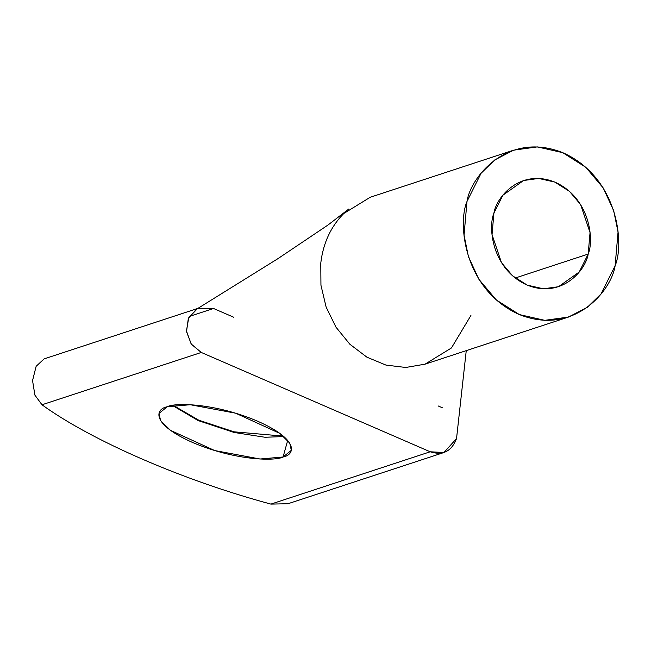 <?xml version="1.0" encoding="UTF-8"?>
<svg xmlns="http://www.w3.org/2000/svg" width="651" height="651" viewBox="0 0 651 651"><rect width="100%" height="100%" fill="white"/><g stroke="black" fill="none" stroke-linecap="round" stroke-linejoin="round"><path stroke-width="0.98" d="M270.906 504.102L287.986 503.736L270.906 504.102L430.205 451.786L270.906 504.102C183.118 480.454 91.872 440.865 41.981 404.776C91.872 440.865 183.118 480.454 270.906 504.102M348.895 208.938L328.055 224.977L277.757 258.764L196.179 309.453L188.302 318.673L186.511 331.636L191.345 344.216L201.281 352.46L430.205 451.786C442.826 455.781 451.607 451.379 456.538 438.562L443.941 452.51L430.205 451.786L201.281 352.46L41.981 404.776L201.281 352.46L191.142 343.94L186.438 330.944L188.717 317.794L197.229 308.859L213.552 308.493L233.709 317.24M189.465 316.402L213.552 308.493L189.465 316.402M438.131 405.931L442.477 407.819M283.071 456.994C275.902 461.12 236.004 460.981 192.704 442.525C150.291 423.785 155.434 408.852 167.258 406.745C174.427 402.619 214.317 402.757 257.625 421.205C300.038 439.946 294.887 454.886 283.071 456.994L291.306 450.337L289.752 443.136L279.881 433.42L235.654 413.198L190.263 404.727L167.258 406.745L159.023 413.401L160.577 420.603L170.448 430.319L214.667 450.541L260.066 459.012L283.071 456.994L287.709 440.377L283.071 456.994M283.323 436.105L233.994 431.816L198.718 420.164L173.223 405.361L198.718 420.164L233.994 431.816L283.323 436.105M172.507 405.475L198.173 420.579L234.181 432.484L264.965 437.252L283.877 436.569L264.965 437.252L234.181 432.484L198.173 420.579L172.507 405.475M44.113 358.888L36.147 366.293L32.55 380.575L34.918 395.149L41.981 404.776L34.918 395.149L32.55 380.575L36.147 366.285L44.113 358.888L197.953 308.371M456.538 438.562L466.254 350.629M470.917 315.483L451.444 347.959L425.038 364.169L568.453 317.07L544.765 320.333L519.376 314.579L496.306 299.956L478.916 279.32L468.411 256.649L464.049 235.182L466.987 201.484L481.081 173.272L494.744 159.951L513.639 150.161L537.335 146.898L562.724 152.659L585.786 167.283L603.184 187.919L613.681 210.59L618.051 232.057L615.114 265.754L601.011 293.959L587.348 307.28L568.453 317.07M320.78 263.077C323.156 243.1 330.83 226.564 343.818 213.479C330.83 226.564 323.156 243.1 320.78 263.077L320.943 285.219L326.127 307.069L335.989 327.193L349.888 344.265L366.92 357.179L385.962 365.089L405.768 367.473L425.038 364.169M515.218 278.026L588.178 254.069L590.05 232.627L580.586 204.536L569.519 191.402L554.839 182.101L538.686 178.431L523.607 180.514L502.889 195.219L493.914 213.17L492.042 234.612L501.506 262.695L512.581 275.829L527.253 285.138L543.414 288.8L558.485 286.725L579.203 272.02L588.178 254.069L515.218 278.026M513.639 150.161L370.224 197.261L343.818 213.479M615.114 265.754C624.667 243.466 618.068 177.894 563.554 153.018C508.423 130.33 470.592 176.616 466.987 201.484C457.425 223.765 464.033 289.337 518.546 314.221C573.669 336.909 611.509 290.623 615.114 265.754M588.178 254.069C585.884 269.888 561.805 299.346 526.724 284.91C492.034 269.075 487.835 227.354 493.914 213.17C496.208 197.343 520.287 167.885 555.368 182.321C590.058 198.156 594.265 239.885 588.178 254.069M287.986 503.736L443.819 452.559"/></g></svg>
